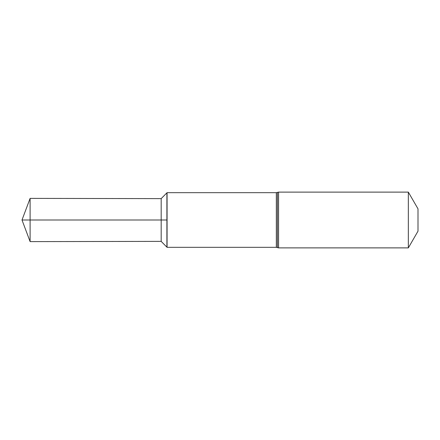 <?xml version="1.0" encoding="UTF-8"?>
<svg xmlns="http://www.w3.org/2000/svg" width="440" height="440" viewBox="0 0 440 440"><rect width="100%" height="100%" fill="white"/><g stroke="black" fill="none" stroke-linecap="round" stroke-linejoin="round"><path stroke-width="0.66" d="M161.178 241.379L167.073 247.33L167.073 192.671L166.903 220L166.903 192.847L161.178 198.622L30.107 198.385L30.107 241.615L161.178 241.379L161.178 198.622M166.903 247.154L166.903 220L166.903 247.154M408.342 192.115L418 208.846L418 231.154L408.342 247.885L408.342 192.115L278.564 192.115L278.564 247.885L277.447 247.61L277.447 192.39L278.564 192.115M30.107 241.615L22 220L166.903 220L30.107 220M167.073 247.33L276.331 247.33L276.331 192.671L167.073 192.671M276.331 192.671L277.447 192.39M276.331 247.33L277.447 247.61M408.342 247.885L278.564 247.885M22 220L30.107 198.385"/></g></svg>
